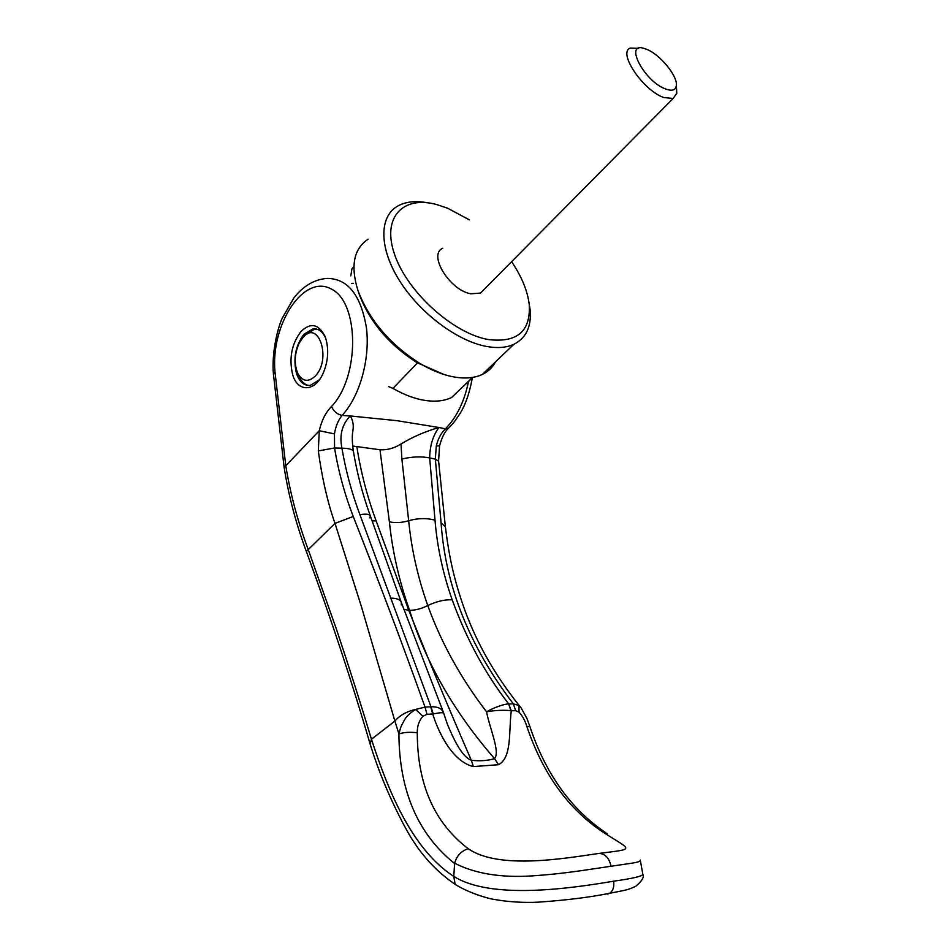 <?xml version="1.0" encoding="UTF-8"?>
<svg xmlns="http://www.w3.org/2000/svg" width="950" height="950" viewBox="0 0 950 950"><rect width="100%" height="100%" fill="white"/><g stroke="black" fill="none" stroke-linecap="round" stroke-linejoin="round"><path stroke-width="1.43" d="M427.844 202.837C415.577 200.486 405.389 201.638 397.29 206.316C378.919 217.063 379.086 248.413 399.653 280.915C420.09 313.429 457.674 341.323 486.804 346.489C497.527 348.389 506.528 347.664 513.831 344.327C526.217 338.058 531.632 326.468 530.088 309.546L528.996 302.646M469.336 219.854L447.711 208.252L436.869 204.606C402.646 195.142 381.259 217.621 394.867 255.253C407.966 292.79 453.577 333.533 488.264 339.542C517.073 342.997 530.741 331.419 529.257 304.819C527.701 291.187 521.811 276.806 511.611 261.678M368.149 239.174C353.875 248.698 350.407 265.608 357.758 289.928C368.873 319.604 389.548 344.078 419.769 363.363C432.143 370.714 443.959 375.321 455.228 377.174C465.928 378.836 474.976 377.922 482.363 374.431C488.193 371.604 492.563 367.424 495.508 361.867M357.758 289.928L359.029 293.752C369.503 321.718 388.966 344.779 417.442 362.936L392.932 388.396C404.32 394.939 415.257 398.988 425.719 400.532C435.919 401.945 444.564 400.912 451.678 397.444L472.756 377.387M316.694 329.092L314.652 329.116L304.76 335.421M302.908 337.582C318.582 318.654 331.906 359.385 315.186 376.152C308.275 382.494 302.48 381.591 297.801 373.421C293.954 363.897 294.429 353.756 299.238 343.033L302.908 337.582M676.554 89.312L676.792 93.266L673.146 98.468L663.919 97.565C643.091 90.689 617.049 51.775 630.562 48.046L638.554 48.355M484.417 289.156L480.51 293.087L470.832 293.799C449.754 290.332 427.832 254.648 442.664 248.271M646.617 49.317L645.252 48.806C623.069 40.304 643.672 81.332 665.772 89.051C672.125 91.295 675.652 90.155 676.341 85.631C677.908 76.237 659.941 54.304 646.617 49.317M298.609 375.298L299.488 377.304C301.72 381.817 304.653 384.524 308.299 385.439M417.869 363.007L443.923 374.454M350.823 275.844L351.939 268.814L353.887 266.618M392.932 388.396L388.657 386.614M352.688 446.013L379.976 449.766C387.232 450.181 394.25 448.258 401.019 443.994C412.336 437.059 424.971 431.561 438.924 427.5L396.874 420.66L350.289 415.969C352.842 420.197 353.744 424.84 352.996 429.923L352.616 432.559M640.312 860.082L640.383 860.593C637.937 862.79 633.816 862.79 611.087 866.246C584.844 870.022 564.359 873.751 532.511 875.864C501.315 877.954 475.356 873.751 454.634 863.229L454.587 863.514C417.822 834.017 399.261 790.816 398.905 733.922C401.209 725.076 401.221 726.227 404.284 720.337C406.006 716.846 409.771 713.224 415.566 709.448L425.018 707.109C403.619 647.009 379.691 583.466 353.234 516.491C344.601 494.154 338.378 471.319 334.566 447.973L334.459 433.901C335.659 426.312 338.212 420.149 342.119 415.411L350.289 415.969M642.699 873.62L642.829 874.321C642.366 876.256 632.653 878.536 613.653 881.172C569.739 888.654 490.865 899.876 453.779 876.363L454.587 863.514M325.613 338.01C322.561 331.455 318.381 328.403 313.084 328.843L304.036 334.174C295.521 345.468 292.992 358.518 296.459 373.326C299.392 381.936 304.059 385.938 310.46 385.32L319.378 379.751M300.972 331.503C291.626 343.936 288.848 358.293 292.647 374.585C297.611 392.492 314.984 392.172 323.19 373.16C328.13 361.332 328.985 349.778 325.767 338.461L324.9 336.11C318.535 323.891 310.567 322.347 300.972 331.503M453.779 876.363L453.72 876.411C410.566 848.231 387.125 787.324 371.438 739.254C360.822 703.926 349.137 667.209 336.395 629.114L308.037 549.017C297.647 521.253 290.201 493.323 285.712 465.239L275.001 372.067C270.429 325.161 303.05 274.158 330.79 288.741C359.397 301.601 360.157 376.497 331.503 406.517C325.755 412.288 321.67 420.351 319.271 430.706L334.459 433.901M353.234 516.491L334.994 523.379L361.57 607.109L394.879 721.074C399.831 715.303 406.731 711.419 415.566 709.448L422.904 716.229L427.013 714.341L425.018 707.109L430.979 706.788L359.907 514.651C351.69 492.741 345.705 470.582 341.929 448.162L334.566 447.973L318.309 450.929L319.271 430.706L284.145 467.483C288.586 495.662 295.984 523.652 306.339 551.439L334.994 523.379C327.085 501.054 321.706 475.677 318.309 450.929M438.924 427.5L445.455 428.818C441.002 433.188 437.95 438.912 436.287 445.989L435.338 459.147L429.685 457.924C429.839 445.835 432.915 435.694 438.924 427.5M273.398 373.754C271.736 355.074 276.557 331.146 282.067 318.511L293.835 297.967C303.311 285.867 314.45 279.348 327.251 278.397C348.009 278.635 361.095 295.331 366.522 328.474C370.132 359.611 359.611 396.577 342.119 415.411C337.179 414.307 333.652 411.35 331.503 406.517M275.001 372.067L273.41 373.92L284.121 467.353M350.265 415.981C342.059 424.377 339.281 435.112 341.929 448.162C348.852 448.317 352.676 449.386 353.4 451.381L353.447 451.642M454.634 863.229C456.677 855.819 461.201 850.986 468.231 848.706C434.316 822.938 417.335 784.296 417.276 732.771C410.151 731.88 404.035 732.272 398.905 733.922L394.879 721.074L371.438 739.254L370.132 744.052C378.611 771.637 390.201 799.235 404.878 826.856C410.97 837.746 410.661 837.366 417.786 847.78C428.391 862.457 440.859 874.641 455.169 884.343L453.72 876.411M607.003 833.411L602.811 832.022C632.486 851.105 635.764 848.623 598.666 853.468C564.122 858.491 498.786 869.879 468.231 848.706L468.231 848.706M439.565 445.847L436.287 445.989M468.552 381.223C464.55 401.185 456.855 417.05 445.455 428.818L448.305 428.414L449.623 427.108M438.627 461.237L435.338 459.147L441.073 522.904C445.491 586.281 469.573 646.594 513.321 703.843L518.985 705.506L521.039 707.786L526.882 718.354L529.744 726.097L527.072 727.071C543.115 774.072 568.349 809.056 602.811 832.01M519.899 706.361L518.985 705.506L519.056 712.179L515.684 710.683L510.827 710.766C505.839 709.852 494.356 710.279 486.543 711.823C493.133 707.916 504.331 703.819 508.713 703.926L510.827 710.766M457.104 885.578L455.169 884.343M379.976 449.766L389.393 521.811C392.421 551.487 399.142 580.996 409.569 610.339C426.004 663.017 454.338 712.453 494.546 758.623C487.635 760.724 479.892 761.259 471.331 760.261C450.359 712.156 429.507 662.174 408.785 610.316L376.129 520.861C367.187 496.541 360.786 471.972 356.927 447.165M433.283 713.949L430.979 706.788C437.166 706.562 441.263 708.249 443.246 711.859L443.674 713.141C442.795 712.405 439.327 712.678 433.283 713.949L427.013 714.341M403.821 609.401L409.569 610.339C415.376 610.316 421.456 608.724 427.785 605.566C441.156 642.651 460.738 678.074 486.543 711.823C489.879 728.887 500.412 752.139 494.546 758.623L498.572 764.703L473.385 766.579L471.331 760.261C461.617 756.818 453.126 737.936 447.284 723.971L443.662 713.141M452.2 599.818C444.754 599.438 436.608 601.35 427.785 605.566C417.822 577.481 411.445 549.207 408.666 520.719L401.886 459.028C411.932 456.641 421.194 456.273 429.685 457.924L435.017 520.232C437.202 547.022 442.938 573.551 452.2 599.818C466.581 639.35 485.426 674.049 508.713 703.926L511.29 710.826C508.654 731.168 512.157 757.387 498.572 764.703M473.385 766.579C453.293 761.734 439.375 735.039 432.725 714.068L430.706 706.812M508.939 703.938L513.321 703.843L515.684 710.683M527.072 727.071C525.219 720.908 522.548 715.932 519.056 712.179M417.276 732.771C417.109 726.346 418.986 720.836 422.904 716.229M401.019 443.994L401.886 459.028M353.376 283.326L351.642 283.409M611.087 866.246C608.998 857.624 604.853 853.373 598.666 853.468M445.384 526.822L441.073 522.904M607.454 894.116L609.71 893.285C613.059 890.815 614.377 886.778 613.653 881.172M389.393 521.811C395.604 523.117 402.028 522.749 408.666 520.719C418.166 518.082 426.954 517.928 435.017 520.232M401.327 604.948L401.292 602.336C400.176 599.486 396.518 598.096 390.308 598.144M359.907 514.651C366.106 513.736 369.574 514.152 370.334 515.898L369.859 517.893M372.162 520.933L376.129 520.861M529.257 304.819L530.088 309.546M482.363 374.431L513.831 344.327M451.678 397.444L472.518 377.423M676.341 85.631L676.792 93.266M673.146 98.468L480.51 293.087M297.801 373.421L299.488 377.304M417.442 362.936L419.769 363.363M325.47 337.571L324.9 336.11M314.652 329.116L313.084 328.843M640.383 860.593L642.829 874.321C644.373 877.016 642.022 881.006 635.74 886.291C626.869 890.411 625.872 889.996 609.71 893.285C589.154 897.382 565.179 900.351 537.771 902.191C522.749 902.844 508.001 901.894 493.537 899.318C485.224 897.94 467.044 891.955 455.228 884.391M472.387 377.744C469.348 394.167 464.787 406.754 458.707 415.518C452.806 424.294 452.283 424.139 448.305 428.414C444.636 431.799 441.714 437.665 439.541 446.001L438.591 461.011L445.336 526.419C448.851 554.836 453.34 578.158 464.966 610.553C477.292 644.088 495.437 675.83 519.401 705.779M443.104 711.514L401.292 602.336L370.334 515.898C362.674 494.772 357.034 473.266 353.4 451.381C351.358 437.107 352.699 432.298 353.008 429.923M529.744 726.097C545.359 773.3 570.511 808.711 605.197 832.319M306.339 551.439C330.992 618.533 352.26 682.741 370.132 744.052"/></g></svg>
